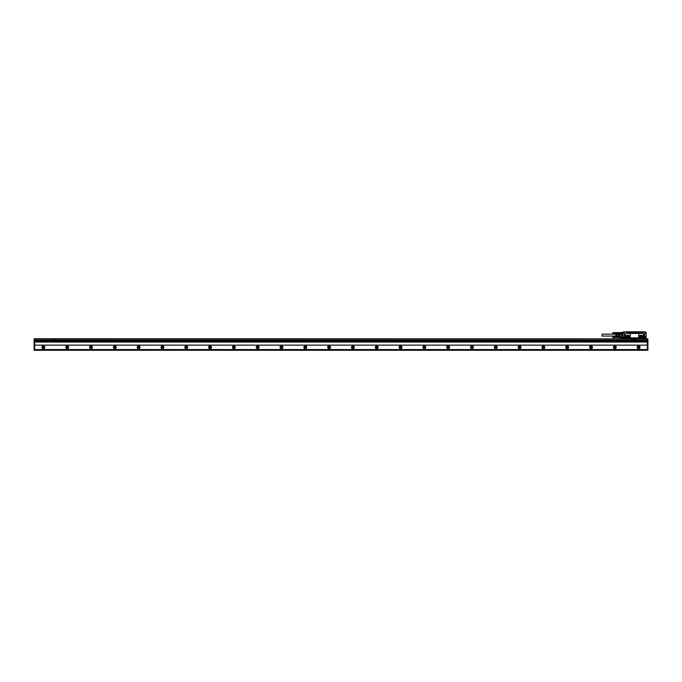 <?xml version="1.0" encoding="UTF-8"?>
<svg xmlns="http://www.w3.org/2000/svg" width="682" height="682" viewBox="0 0 682 682"><rect width="100%" height="100%" fill="white"/><g stroke="black" fill="none" stroke-linecap="round" stroke-linejoin="round"><path stroke-width="1.02" d="M628.258 336.891L627.304 336.891A0.537 0.537 0 0 1 626.767 336.354A0.537 0.537 0 0 1 627.304 335.825L628.258 335.825A0.537 0.537 0 0 1 628.795 336.354A0.537 0.537 0 0 1 628.258 336.891M626.818 335.408L628.847 335.467L629.324 336.294L628.847 337.249L626.715 337.249L626.238 336.294L626.818 335.408M628.378 337.428C629.759 336.712 629.759 335.996 628.378 335.288L627.184 335.288C625.803 335.996 625.803 336.712 627.184 337.428L628.378 337.428M630.159 337.377L630.159 334.146A0.716 0.716 0 0 0 629.452 333.43L630.159 334.146L629.452 333.43L626.119 333.43A0.716 0.716 0 0 0 625.403 334.146L625.403 337.377A0.716 0.716 0 0 0 626.119 338.093L629.452 338.093A0.716 0.716 0 0 0 630.159 337.377L629.452 338.093L630.159 337.377M645.803 337.496L645.76 338.263L644.14 337.905A0.639 0.639 0 0 0 643.322 337.283A0.639 0.639 0 0 0 642.853 337.905L639.452 338.093L638.736 337.377A0.716 0.716 0 0 0 639.452 338.093L638.736 337.377L638.736 334.146L639.452 333.43L638.736 334.146A0.716 0.716 0 0 1 639.452 333.43L629.452 333.43M639.452 338.093L629.452 338.093M643.015 332.287L644.567 331.836L645.999 332.475L644.567 332.646L644.567 337.547L645.76 337.547L645.76 338.144L644.021 337.905A0.52 0.52 0 0 0 643.493 337.377A0.52 0.52 0 0 0 642.973 337.905L629.946 338.263M642.708 332.287L630.159 332.381A0.597 0.597 0 0 0 630.756 332.978L638.139 332.978A0.597 0.597 0 0 0 638.736 332.381M630.159 332.381L624.166 331.929M642.973 332.287L642.973 331.81L643.254 332.211M626.826 332.287L642.896 332.287M626.639 331.81L626.639 332.279L626.639 331.81L642.973 331.81M623.016 332.466L623.135 331.929L623.092 332.688L624.209 332.722L624.209 337.658L620.236 337.667A0.477 0.477 0 0 1 620.091 337.641L620.236 333.83L618.932 333.83L621.353 333.83L620.091 333.95L620.091 337.641L619.06 337.3A0.477 0.477 0 0 1 618.736 336.848L618.736 336.021L616.426 336.021L616.426 333.549M626.587 331.836L623.135 332.049L623.135 332.646L624.328 332.646L624.209 337.368M644.686 332.799L644.567 337.547L645.854 337.547M644.678 332.739L645.76 332.646L645.88 332.049M643.254 331.836L644.737 331.929M643.015 337.905L643.97 337.905A0.477 0.477 0 0 0 643.493 337.428A0.477 0.477 0 0 0 643.015 337.905L625.206 337.905A0.52 0.52 0 0 0 624.397 337.471L624.209 337.573M624.209 337.684L624.209 338.263L620.995 337.957L620.995 338.741M633.757 338.263L643.092 338.263M643.97 338.741L644.021 337.905A0.52 0.52 0 0 0 643.493 337.377A0.52 0.52 0 0 0 642.973 337.905M623.024 332.526L620.236 332.526A0.477 0.477 0 0 0 620.091 332.552L620.1 332.586M621.353 333.83L621.353 332.526M622.896 333.788L622.785 336.763L622.675 333.788M622.308 333.788L622.427 336.763M622.547 333.788L622.316 336.644M622.189 333.788L622.069 336.763L621.958 333.788M621.592 333.788L621.711 336.763M621.831 333.788L621.609 336.644M644.686 338.263L644.686 338.741M624.209 337.743L624.209 337.905A0.477 0.477 0 0 1 624.686 337.428A0.477 0.477 0 0 1 625.164 337.905M625.326 337.905A0.639 0.639 0 0 0 624.328 337.368L624.397 337.471A0.52 0.52 0 0 1 625.206 337.905L625.164 338.263M624.235 337.76L624.328 338.263L620.995 338.383L644.567 338.741M646.118 337.479L646.118 338.442L645.999 337.871L645.999 338.477L644.686 338.477M646.118 332.594L646.118 336.235L645.283 336.235L645.283 337.496M646.118 337.991L646.118 336.235L645.283 336.235L645.999 336.55M644.686 338.357L646.118 338.357M624.209 337.837L620.995 338.144M620.995 337.957L624.209 338.144M645.999 338.562L644.686 338.562L645.999 338.562M645.402 336.431L645.402 337.496M618.838 333.95L620.126 333.83M616.306 333.651L616.409 336.644M616.426 335.715L618.736 336.021M618.736 335.715L618.736 334.478L616.426 334.478M640.168 335.382L642.163 335.442L642.657 336.294L642.163 337.275L640.066 337.275L639.571 336.294L640.168 335.382M640.637 335.825L641.591 335.825A0.537 0.537 0 0 1 642.129 336.354A0.537 0.537 0 0 1 641.591 336.891L640.637 336.891A0.537 0.537 0 0 1 640.1 336.354A0.537 0.537 0 0 1 640.637 335.825M643.544 337.641L643.45 338.17L643.544 337.641M624.738 337.641L624.635 338.17L624.738 337.641M612.862 336.618L615.13 336.558M612.862 336.695L615.19 336.695L612.862 336.652M612.862 336.738L615.13 336.669M612.862 336.78L615.13 336.72M612.922 337.317L615.13 337.368L612.862 337.266L615.13 337.258L612.862 337.155L615.13 336.772M619.981 337.607L615.13 337.368M612.862 337.36L615.13 337.42M612.862 337.411L615.13 337.471M612.803 337.547L615.13 337.513M612.922 337.616L615.19 337.547L612.862 337.454M612.922 336.831L615.13 336.473M612.862 336.934L615.13 336.891M612.922 336.951L615.13 336.951M612.862 337.044L615.13 337.01M612.922 337.07L615.13 337.07M612.862 337.155L615.13 337.13M612.922 337.198L615.13 337.198M612.862 337.266L615.13 337.258M612.862 332.739L615.13 332.603M612.922 333.362L615.13 333.413L612.862 333.31L615.13 332.876L612.862 332.876L615.19 332.825L612.862 332.825M621.353 333.651L615.13 333.413M612.862 333.413L615.13 333.472M612.862 333.455L615.13 333.515M612.862 333.498L615.13 333.558M612.803 333.592L615.13 333.6M612.862 333.617L615.19 333.634L612.862 333.617M612.922 333.711L615.13 333.634M621.353 332.586L615.13 332.637M612.862 332.782L615.13 332.68M612.922 332.876L615.13 332.825M612.862 332.978L615.13 332.935M612.922 332.995L615.13 332.995M612.862 333.089L615.13 333.055M612.922 333.123L615.13 333.123M612.862 333.2L615.13 333.183M612.922 333.242L615.13 333.242M612.862 333.31L615.13 333.302M615.829 334.146L602.018 334.146L602.018 336.047L615.829 336.047M612.803 332.705L612.803 333.541L612.803 332.705M612.803 336.652L612.803 337.488L612.803 336.652M615.829 334.555L616.017 336.286L615.829 334.555M646.016 336.831L646.016 337.309M624.516 337.599L624.857 338.212L624.516 337.599M643.331 337.599L643.663 338.212L643.331 337.599M618.736 336.644L616.426 336.644L616.426 336.021M645.982 337.326L646.016 336.593M641.711 337.428A1.074 1.074 0 0 0 642.785 336.354A1.074 1.074 0 0 0 641.711 335.288C643.092 335.996 643.092 336.712 641.711 337.428L640.517 337.428A1.074 1.074 0 0 1 639.452 336.354A1.074 1.074 0 0 1 640.517 335.288L641.711 335.288M618.736 335.945L618.736 334.24M619.094 333.83L619.06 337.3M618.736 334.171L616.426 334.171M640.517 335.288C639.136 335.996 639.136 336.712 640.517 337.428M643.97 338.502L620.995 338.502M643.322 337.283L643.493 334.146A0.716 0.716 0 0 0 642.785 333.43L639.452 333.43M624.209 332.807L624.209 333.43M34.697 345.143L647.303 345.143L647.303 342.049L34.697 342.049L34.697 350.284L647.303 350.284L647.303 349.568L34.697 349.568M647.303 345.143L647.303 349.568M34.697 340.165L34.1 340.284L34.1 338.86L647.303 338.86L647.303 340.165L34.697 340.165L34.697 338.741L647.9 338.86L647.9 350.164L34.1 350.164L34.1 340.403L34.697 340.403M647.303 340.165L647.9 340.284M647.303 342.049L647.303 340.284L34.697 340.284L34.697 342.049M44.816 347.308A1.432 1.432 0 0 1 43.384 348.741A1.432 1.432 0 0 1 41.96 347.308A1.432 1.432 0 0 1 43.384 345.885A1.432 1.432 0 0 1 44.816 347.308M68.626 347.308A1.432 1.432 0 0 1 67.194 348.741A1.432 1.432 0 0 1 65.77 347.308A1.432 1.432 0 0 1 67.194 345.885A1.432 1.432 0 0 1 68.626 347.308M92.437 347.308A1.432 1.432 0 0 1 91.004 348.741A1.432 1.432 0 0 1 89.572 347.308A1.432 1.432 0 0 1 91.004 345.885A1.432 1.432 0 0 1 92.437 347.308M116.238 347.308A1.432 1.432 0 0 1 114.815 348.741A1.432 1.432 0 0 1 113.383 347.308A1.432 1.432 0 0 1 114.815 345.885A1.432 1.432 0 0 1 116.238 347.308M140.049 347.308A1.432 1.432 0 0 1 138.625 348.741A1.432 1.432 0 0 1 137.193 347.308A1.432 1.432 0 0 1 138.625 345.885A1.432 1.432 0 0 1 140.049 347.308M163.859 347.308A1.432 1.432 0 0 1 162.435 348.741A1.432 1.432 0 0 1 161.003 347.308A1.432 1.432 0 0 1 162.435 345.885A1.432 1.432 0 0 1 163.859 347.308M187.669 347.308A1.432 1.432 0 0 1 186.237 348.741A1.432 1.432 0 0 1 184.813 347.308A1.432 1.432 0 0 1 186.237 345.885A1.432 1.432 0 0 1 187.669 347.308M211.48 347.308A1.432 1.432 0 0 1 210.047 348.741A1.432 1.432 0 0 1 208.624 347.308A1.432 1.432 0 0 1 210.047 345.885A1.432 1.432 0 0 1 211.48 347.308M235.29 347.308A1.432 1.432 0 0 1 233.858 348.741A1.432 1.432 0 0 1 232.434 347.308A1.432 1.432 0 0 1 233.858 345.885A1.432 1.432 0 0 1 235.29 347.308M259.1 347.308A1.432 1.432 0 0 1 257.668 348.741A1.432 1.432 0 0 1 256.236 347.308A1.432 1.432 0 0 1 257.668 345.885A1.432 1.432 0 0 1 259.1 347.308M282.902 347.308A1.432 1.432 0 0 1 281.478 348.741A1.432 1.432 0 0 1 280.046 347.308A1.432 1.432 0 0 1 281.478 345.885A1.432 1.432 0 0 1 282.902 347.308M306.712 347.308A1.432 1.432 0 0 1 305.289 348.741A1.432 1.432 0 0 1 303.857 347.308A1.432 1.432 0 0 1 305.289 345.885A1.432 1.432 0 0 1 306.712 347.308M330.523 347.308A1.432 1.432 0 0 1 329.099 348.741A1.432 1.432 0 0 1 327.667 347.308A1.432 1.432 0 0 1 329.099 345.885A1.432 1.432 0 0 1 330.523 347.308M354.333 347.308A1.432 1.432 0 0 1 352.901 348.741A1.432 1.432 0 0 1 351.477 347.308A1.432 1.432 0 0 1 352.901 345.885A1.432 1.432 0 0 1 354.333 347.308M378.143 347.308A1.432 1.432 0 0 1 376.711 348.741A1.432 1.432 0 0 1 375.288 347.308A1.432 1.432 0 0 1 376.711 345.885A1.432 1.432 0 0 1 378.143 347.308M401.954 347.308A1.432 1.432 0 0 1 400.522 348.741A1.432 1.432 0 0 1 399.098 347.308A1.432 1.432 0 0 1 400.522 345.885A1.432 1.432 0 0 1 401.954 347.308M425.764 347.308A1.432 1.432 0 0 1 424.332 348.741A1.432 1.432 0 0 1 422.9 347.308A1.432 1.432 0 0 1 424.332 345.885A1.432 1.432 0 0 1 425.764 347.308M449.566 347.308A1.432 1.432 0 0 1 448.142 348.741A1.432 1.432 0 0 1 446.71 347.308A1.432 1.432 0 0 1 448.142 345.885A1.432 1.432 0 0 1 449.566 347.308M473.376 347.308A1.432 1.432 0 0 1 471.953 348.741A1.432 1.432 0 0 1 470.52 347.308A1.432 1.432 0 0 1 471.953 345.885A1.432 1.432 0 0 1 473.376 347.308M497.187 347.308A1.432 1.432 0 0 1 495.763 348.741A1.432 1.432 0 0 1 494.331 347.308A1.432 1.432 0 0 1 495.763 345.885A1.432 1.432 0 0 1 497.187 347.308M520.997 347.308A1.432 1.432 0 0 1 519.565 348.741A1.432 1.432 0 0 1 518.141 347.308A1.432 1.432 0 0 1 519.565 345.885A1.432 1.432 0 0 1 520.997 347.308M544.807 347.308A1.432 1.432 0 0 1 543.375 348.741A1.432 1.432 0 0 1 541.951 347.308A1.432 1.432 0 0 1 543.375 345.885A1.432 1.432 0 0 1 544.807 347.308M568.618 347.308A1.432 1.432 0 0 1 567.185 348.741A1.432 1.432 0 0 1 565.762 347.308A1.432 1.432 0 0 1 567.185 345.885A1.432 1.432 0 0 1 568.618 347.308M592.428 347.308A1.432 1.432 0 0 1 590.996 348.741A1.432 1.432 0 0 1 589.563 347.308A1.432 1.432 0 0 1 590.996 345.885A1.432 1.432 0 0 1 592.428 347.308M616.23 347.308A1.432 1.432 0 0 1 614.806 348.741A1.432 1.432 0 0 1 613.374 347.308A1.432 1.432 0 0 1 614.806 345.885A1.432 1.432 0 0 1 616.23 347.308M640.04 347.308A1.432 1.432 0 0 1 638.616 348.741A1.432 1.432 0 0 1 637.184 347.308A1.432 1.432 0 0 1 638.616 345.885A1.432 1.432 0 0 1 640.04 347.308M52.667 338.86L52.667 340.045L54.338 340.045L54.338 338.86M633.612 338.86L633.612 340.045L635.283 340.045L635.283 338.86M647.303 341.051L34.697 341.051M44.697 347.308A1.313 1.313 0 0 0 43.384 346.004A1.313 1.313 0 0 0 42.079 347.308A1.313 1.313 0 0 0 43.384 348.621A1.313 1.313 0 0 0 44.697 347.308M68.507 347.308A1.313 1.313 0 0 0 67.194 346.004A1.313 1.313 0 0 0 65.881 347.308A1.313 1.313 0 0 0 67.194 348.621A1.313 1.313 0 0 0 68.507 347.308M92.317 347.308A1.313 1.313 0 0 0 91.004 346.004A1.313 1.313 0 0 0 89.692 347.308A1.313 1.313 0 0 0 91.004 348.621A1.313 1.313 0 0 0 92.317 347.308M116.119 347.308A1.313 1.313 0 0 0 114.815 346.004A1.313 1.313 0 0 0 113.502 347.308A1.313 1.313 0 0 0 114.815 348.621A1.313 1.313 0 0 0 116.119 347.308M139.929 347.308A1.313 1.313 0 0 0 138.625 346.004A1.313 1.313 0 0 0 137.312 347.308A1.313 1.313 0 0 0 138.625 348.621A1.313 1.313 0 0 0 139.929 347.308M163.74 347.308A1.313 1.313 0 0 0 162.435 346.004A1.313 1.313 0 0 0 161.123 347.308A1.313 1.313 0 0 0 162.435 348.621A1.313 1.313 0 0 0 163.74 347.308M187.55 347.308A1.313 1.313 0 0 0 186.237 346.004A1.313 1.313 0 0 0 184.933 347.308A1.313 1.313 0 0 0 186.237 348.621A1.313 1.313 0 0 0 187.55 347.308M211.36 347.308A1.313 1.313 0 0 0 210.047 346.004A1.313 1.313 0 0 0 208.743 347.308A1.313 1.313 0 0 0 210.047 348.621A1.313 1.313 0 0 0 211.36 347.308M235.171 347.308A1.313 1.313 0 0 0 233.858 346.004A1.313 1.313 0 0 0 232.553 347.308A1.313 1.313 0 0 0 233.858 348.621A1.313 1.313 0 0 0 235.171 347.308M258.981 347.308A1.313 1.313 0 0 0 257.668 346.004A1.313 1.313 0 0 0 256.355 347.308A1.313 1.313 0 0 0 257.668 348.621A1.313 1.313 0 0 0 258.981 347.308M282.783 347.308A1.313 1.313 0 0 0 281.478 346.004A1.313 1.313 0 0 0 280.166 347.308A1.313 1.313 0 0 0 281.478 348.621A1.313 1.313 0 0 0 282.783 347.308M306.593 347.308A1.313 1.313 0 0 0 305.289 346.004A1.313 1.313 0 0 0 303.976 347.308A1.313 1.313 0 0 0 305.289 348.621A1.313 1.313 0 0 0 306.593 347.308M330.403 347.308A1.313 1.313 0 0 0 329.099 346.004A1.313 1.313 0 0 0 327.786 347.308A1.313 1.313 0 0 0 329.099 348.621A1.313 1.313 0 0 0 330.403 347.308M354.214 347.308A1.313 1.313 0 0 0 352.901 346.004A1.313 1.313 0 0 0 351.597 347.308A1.313 1.313 0 0 0 352.901 348.621A1.313 1.313 0 0 0 354.214 347.308M378.024 347.308A1.313 1.313 0 0 0 376.711 346.004A1.313 1.313 0 0 0 375.407 347.308A1.313 1.313 0 0 0 376.711 348.621A1.313 1.313 0 0 0 378.024 347.308M401.834 347.308A1.313 1.313 0 0 0 400.522 346.004A1.313 1.313 0 0 0 399.217 347.308A1.313 1.313 0 0 0 400.522 348.621A1.313 1.313 0 0 0 401.834 347.308M425.645 347.308A1.313 1.313 0 0 0 424.332 346.004A1.313 1.313 0 0 0 423.019 347.308A1.313 1.313 0 0 0 424.332 348.621A1.313 1.313 0 0 0 425.645 347.308M449.447 347.308A1.313 1.313 0 0 0 448.142 346.004A1.313 1.313 0 0 0 446.829 347.308A1.313 1.313 0 0 0 448.142 348.621A1.313 1.313 0 0 0 449.447 347.308M473.257 347.308A1.313 1.313 0 0 0 471.953 346.004A1.313 1.313 0 0 0 470.64 347.308A1.313 1.313 0 0 0 471.953 348.621A1.313 1.313 0 0 0 473.257 347.308M497.067 347.308A1.313 1.313 0 0 0 495.763 346.004A1.313 1.313 0 0 0 494.45 347.308A1.313 1.313 0 0 0 495.763 348.621A1.313 1.313 0 0 0 497.067 347.308M520.878 347.308A1.313 1.313 0 0 0 519.565 346.004A1.313 1.313 0 0 0 518.26 347.308A1.313 1.313 0 0 0 519.565 348.621A1.313 1.313 0 0 0 520.878 347.308M544.688 347.308A1.313 1.313 0 0 0 543.375 346.004A1.313 1.313 0 0 0 542.071 347.308A1.313 1.313 0 0 0 543.375 348.621A1.313 1.313 0 0 0 544.688 347.308M568.498 347.308A1.313 1.313 0 0 0 567.185 346.004A1.313 1.313 0 0 0 565.881 347.308A1.313 1.313 0 0 0 567.185 348.621A1.313 1.313 0 0 0 568.498 347.308M592.308 347.308A1.313 1.313 0 0 0 590.996 346.004A1.313 1.313 0 0 0 589.683 347.308A1.313 1.313 0 0 0 590.996 348.621A1.313 1.313 0 0 0 592.308 347.308M616.119 347.308A1.313 1.313 0 0 0 614.806 346.004A1.313 1.313 0 0 0 613.493 347.308A1.313 1.313 0 0 0 614.806 348.621A1.313 1.313 0 0 0 616.119 347.308M639.921 347.308A1.313 1.313 0 0 0 638.616 346.004A1.313 1.313 0 0 0 637.303 347.308A1.313 1.313 0 0 0 638.616 348.621A1.313 1.313 0 0 0 639.921 347.308M42.548 347.308C43.111 346.234 43.665 346.234 44.219 347.308C43.665 348.383 43.111 348.383 42.548 347.308M66.359 347.308C66.913 346.234 67.475 346.234 68.029 347.308C67.475 348.383 66.913 348.383 66.359 347.308M90.169 347.308C90.723 346.234 91.286 346.234 91.84 347.308C91.286 348.383 90.723 348.383 90.169 347.308M113.979 347.308C114.533 346.234 115.088 346.234 115.65 347.308C115.088 348.383 114.533 348.383 113.979 347.308M137.79 347.308C138.344 346.234 138.898 346.234 139.452 347.308C138.898 348.383 138.344 348.383 137.79 347.308M161.6 347.308C162.154 346.234 162.708 346.234 163.262 347.308C162.708 348.383 162.154 348.383 161.6 347.308M185.41 347.308C185.964 346.234 186.518 346.234 187.073 347.308C186.518 348.383 185.964 348.383 185.41 347.308M209.221 347.308C209.775 346.234 210.329 346.234 210.883 347.308C210.329 348.383 209.775 348.383 209.221 347.308M233.022 347.308C233.585 346.234 234.139 346.234 234.693 347.308C234.139 348.383 233.585 348.383 233.022 347.308M256.833 347.308C257.387 346.234 257.949 346.234 258.504 347.308C257.949 348.383 257.387 348.383 256.833 347.308M280.643 347.308C281.197 346.234 281.751 346.234 282.314 347.308C281.751 348.383 281.197 348.383 280.643 347.308M304.453 347.308C305.007 346.234 305.562 346.234 306.116 347.308C305.562 348.383 305.007 348.383 304.453 347.308M328.264 347.308C328.818 346.234 329.372 346.234 329.926 347.308C329.372 348.383 328.818 348.383 328.264 347.308M352.074 347.308C352.628 346.234 353.182 346.234 353.736 347.308C353.182 348.383 352.628 348.383 352.074 347.308M375.884 347.308C376.438 346.234 376.993 346.234 377.547 347.308C376.993 348.383 376.438 348.383 375.884 347.308M399.686 347.308C400.249 346.234 400.803 346.234 401.357 347.308C400.803 348.383 400.249 348.383 399.686 347.308M423.496 347.308C424.051 346.234 424.613 346.234 425.167 347.308C424.613 348.383 424.051 348.383 423.496 347.308M447.307 347.308C447.861 346.234 448.415 346.234 448.978 347.308C448.415 348.383 447.861 348.383 447.307 347.308M471.117 347.308C471.671 346.234 472.225 346.234 472.779 347.308C472.225 348.383 471.671 348.383 471.117 347.308M494.927 347.308C495.482 346.234 496.036 346.234 496.59 347.308C496.036 348.383 495.482 348.383 494.927 347.308M518.738 347.308C519.292 346.234 519.846 346.234 520.4 347.308C519.846 348.383 519.292 348.383 518.738 347.308M542.548 347.308C543.102 346.234 543.656 346.234 544.21 347.308C543.656 348.383 543.102 348.383 542.548 347.308M566.35 347.308C566.913 346.234 567.467 346.234 568.021 347.308C567.467 348.383 566.913 348.383 566.35 347.308M590.16 347.308C590.714 346.234 591.277 346.234 591.831 347.308C591.277 348.383 590.714 348.383 590.16 347.308M613.971 347.308C614.525 346.234 615.087 346.234 615.641 347.308C615.087 348.383 614.525 348.383 613.971 347.308M637.781 347.308C638.335 346.234 638.889 346.234 639.452 347.308C638.889 348.383 638.335 348.383 637.781 347.308M53.153 339.841L53.861 339.841L53.546 339.005L53.153 339.841M634.09 339.841L634.806 339.841L634.49 339.005L634.09 339.841M626.877 332.287L626.877 331.81M624.209 337.189L618.736 336.848M624.209 333.004L621.353 333.004M646.118 333.191L646.118 336.235M624.831 338.17L624.542 337.641L624.831 338.17M643.638 338.17L643.348 337.641L643.638 338.17M618.804 335.621L618.804 334.572M645.402 337.121L644.686 337.121M645.999 332.475L645.999 333.191L644.686 333.191M643.211 332.279L643.211 331.81M647.303 350.045L647.9 350.045M647.303 340.403L647.9 340.403M635.283 340.045L647.9 340.045M647.303 338.98L647.9 338.98M34.1 340.045L52.667 340.045M54.338 340.045L633.612 340.045M34.1 338.98L34.697 338.98M34.1 350.045L34.697 350.045M616.306 336.533L615.19 336.533M645.402 336.533L645.982 336.533"/></g></svg>
